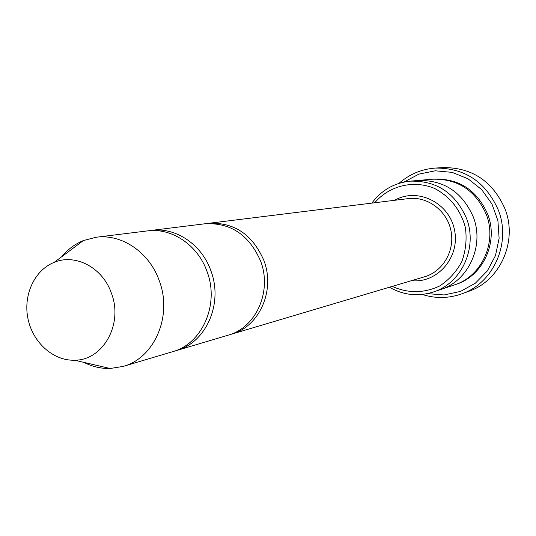 <?xml version="1.0" encoding="UTF-8"?>
<svg xmlns="http://www.w3.org/2000/svg" width="536" height="536" viewBox="0 0 536 536"><rect width="100%" height="100%" fill="white"/><g stroke="black" fill="none" stroke-linecap="round" stroke-linejoin="round"><path stroke-width="0.8" d="M174.528 351.087L176.538 350.537C206.092 342.705 223.425 303.463 210.923 270.881C201.784 244.45 175.674 226.983 151.42 230.406L149.356 230.708M151.42 230.406L204.826 223.793C230.594 222.42 249.207 234.889 260.657 261.2C272.301 291.363 255.94 327.804 228.115 335.194L176.538 350.537M392.218 286.398C408.137 293.494 423.963 293.353 439.688 285.983C449.081 279.812 456.484 271.625 461.898 261.434C465.811 250.48 466.97 239.15 465.375 227.452C460.504 209.723 450.193 196.699 434.462 188.377C413.43 179.674 389.277 185.677 374.731 202.755M417.189 180.531L417.725 180.485C443.681 179.801 462.2 191.942 473.268 216.906C484.678 245.729 468.498 280.965 440.532 289.574L440.023 289.748M440.532 289.581L454.428 284.904C481.623 276.516 497.368 242.373 486.299 214.46C475.559 190.287 457.57 178.535 432.324 179.205L417.725 180.485C443.681 179.801 462.2 191.942 473.268 216.899C484.685 245.729 468.498 280.965 440.532 289.581L433.249 292.033C461.61 283.296 478.025 247.491 466.434 218.185C455.185 192.813 436.398 180.465 410.067 181.161C394.215 182.897 381.471 190.213 371.843 203.117M389.424 287.229C403.42 295.189 418.026 296.79 433.249 292.033M229.81 334.658L231.512 334.183C259.223 326.826 275.524 290.566 263.926 260.563C252.536 234.393 234.004 221.991 208.343 223.358L206.588 223.613M61.787 256.677C67.784 249.374 74.993 243.994 83.408 240.55L96.138 237.254L147.279 230.922C171.641 227.478 197.878 245.046 207.07 271.631C219.633 304.401 202.226 343.864 172.538 351.723L123.139 366.416L110.161 368.493C101.07 368.708 92.313 366.671 83.891 362.376M96.138 237.254C121.793 233.616 149.551 252.456 159.339 280.918C172.706 316.019 154.422 358.155 123.139 366.416M111.495 293.433C123.387 324.26 102.925 360.467 74.584 360.212C53.352 360.956 32.864 342.571 28.006 318.9C22.974 295.269 34.378 270.218 54.129 262.385C75.435 253.206 102.879 267.745 111.495 293.433M427.4 293.627L444.116 294.954L460.538 291.403L475.345 283.202L487.325 270.941L495.485 255.585L499.117 238.346L497.904 220.651L491.927 203.948L481.69 189.617L468.062 178.81L452.17 172.378L435.319 170.796L418.857 174.126L404.064 182.039M422.214 294.452C435.426 298.666 448.585 298.478 461.677 293.889C493.388 283.256 511.418 243.083 498.393 210.233C485.891 181.945 464.88 167.889 435.373 168.063C421.531 169.108 409.404 174.207 398.985 183.359M435.373 168.063L443.011 167.58C472.075 167.406 492.758 181.215 505.059 209.013C517.863 241.3 500.108 280.797 468.873 291.269L461.677 293.889M411.467 280.67C437.477 283.618 460.471 256.865 454.448 229.736C449.094 202.474 417.31 187.165 394.657 200.29M433.108 179.138C458.602 178.113 476.799 189.798 487.693 214.199C498.855 242.292 482.688 276.65 455.171 284.643M231.512 334.183L424.653 276.75C443.125 271.41 455.198 250.392 450.923 230.473C446.863 210.514 427.38 196.096 408.311 198.601L208.343 223.358M417.725 180.485L410.067 181.161M74.584 360.212L110.161 368.493M54.129 262.385L83.408 240.55"/></g></svg>

